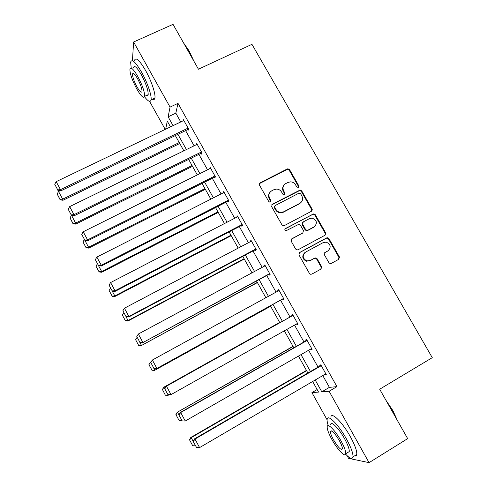 <?xml version="1.0" encoding="UTF-8"?>
<svg xmlns="http://www.w3.org/2000/svg" width="487" height="487" viewBox="0 0 487 487"><rect width="100%" height="100%" fill="white"/><g stroke="black" fill="none" stroke-linecap="round" stroke-linejoin="round"><path stroke-width="0.73" d="M298.397 187.465L298.829 185.857L289.613 169.707L287.951 168.776L287.251 168.959L260.131 182.814L259.474 185.127L268.721 201.466L269.737 202.123L270.395 201.995L270.845 200.364L269.646 198.252C268.252 195.11 268.946 192.639 271.716 190.825L273.986 189.656L276.671 189.059C278.814 189.212 280.457 190.21 281.596 192.067L282.795 194.173L283.848 194.824L284.457 194.697L284.901 193.077L283.708 190.971C282.314 187.854 282.984 185.395 285.729 183.599L287.981 182.442L290.483 181.852C292.681 181.949 294.367 182.948 295.548 184.847L296.741 186.941L298.397 187.465M298.488 187.416L298.415 186.351L289.217 170.231L287.561 169.299L259.37 183.629M270.559 201.892L270.492 200.827L269.293 198.714L269.646 198.252M284.585 194.617L284.518 193.552L283.324 191.452L283.708 190.971M328.895 262.688L330.046 263.577L331.276 263.424L338.806 259.291L339.402 256.923L328.975 238.654L327.696 237.747L326.607 237.918L299.578 252.516L298.945 254.896L309.409 273.384L310.475 274.248L311.808 274.126L321.012 269.067L321.627 266.681L317.147 258.792L315.99 257.903L314.76 258.055L310.201 260.539L306.816 260.916C302.537 258.427 302.086 255.517 305.465 252.187L323.258 242.563L326.26 242.118C330.795 244.431 331.367 247.347 327.982 250.854L325.036 252.461L324.421 254.829L328.895 262.688M132.434 60.723L133.615 41.998L173.043 24.35L198.453 69.215L251.956 44.317L432.267 357.665L379.69 389.223L407.668 438.617L369.061 462.65L348.57 458.334L347.079 455.662M133.615 41.998L170.054 107.103L168.131 116.813L173.062 125.634M322.79 375.574L329.395 387.36L336.943 386.641L177.992 103.347L170.054 107.103M336.943 386.641L329.109 391.268L369.061 462.65M311.406 211.285L312.021 208.966L301.727 190.928L300.193 189.991L272.27 204.266L271.624 206.598L281.949 224.848L283.257 225.773L284.341 225.597L311.406 211.285M315.308 214.718L325.669 232.871L325.06 235.215L298.032 249.782L296.814 249.934L295.633 249.04L291.183 241.168L291.816 238.8L302.841 232.908L303.468 230.558L300.522 225.378L299.195 224.458L298.141 224.629L285.875 230.844C284.664 230.241 284.518 229.474 285.425 228.555L313.908 213.793L315.308 214.718L314.852 215.144L325.194 233.261L325.669 232.871M177.992 103.347L175.825 113.154L180.75 121.951M185.602 130.619L194.106 145.802M198.915 154.379L207.547 169.799M212.308 178.291L221.074 193.954M225.785 202.361L234.691 218.261M239.348 226.577L248.388 242.727M252.997 250.951L262.183 267.345M266.736 275.478L276.056 292.127M280.561 300.162L290.002 317.031M294.525 325.097L303.979 341.984M308.612 350.256L318.048 367.101M187.678 129.615L188.104 130.376L188.524 128.854L183.404 119.717L183.124 120.813M200.985 153.362L201.411 154.123L201.91 152.729L196.754 143.531L196.377 144.694M214.371 177.256L214.804 178.023L215.376 176.757L210.189 167.498L209.672 168.739M227.849 201.301L228.281 202.075L228.933 200.936L223.71 191.616L223.143 192.901M241.412 225.499L241.844 226.278L242.575 225.274L237.315 215.893L236.755 217.19M255.054 249.855L255.498 250.635L256.302 249.764L251.012 240.322L250.233 241.248L250.452 241.637M268.794 274.364L269.232 275.149L270.121 274.412L264.794 264.91L263.942 265.701L264.24 266.237M282.612 299.03L283.063 299.822L284.024 299.219L278.667 289.655L277.73 290.313L278.114 291.001M296.577 323.94L296.973 324.652L298.02 324.184L292.626 314.565L291.61 315.083L292.06 315.88M310.663 349.076L310.98 349.648L312.106 349.319L306.682 339.634L305.58 340.017L306.031 340.815M324.841 374.375L325.079 374.801L326.29 374.613L320.823 364.86L319.642 365.104L320.093 365.914M339.5 257.112L338.97 257.404M325.906 233.912L325.432 234.168M325.249 233.364L325.773 233.084M311.747 209.794L312.234 209.538M327.1 419.812L311.93 392.601L318.559 392.084L312.648 381.504M317.134 389.539L311.93 392.601M165.209 129.396L149.576 101.357M170.48 126.87L167.278 121.135L165.69 129.171M307.9 372.999L298.452 356.082M293.819 347.779L284.353 330.825M279.83 322.723L270.376 305.787M265.872 297.721L256.539 281.005M251.98 272.842L242.788 256.375M238.18 248.12L229.127 231.909M224.464 223.557L215.552 207.596M210.841 199.153L202.062 183.435M197.302 174.906L188.658 159.426M183.849 150.812L175.338 135.575M315.199 380.012L321.804 391.834L329.109 391.268M177.919 134.327L186.424 149.552M191.233 158.159L199.877 173.622M204.637 182.144L213.409 197.85M218.121 206.281L227.033 222.23M231.696 230.57L240.742 246.763M245.351 255.011L254.543 271.46M259.096 279.617L268.428 296.315M272.933 304.375L282.387 321.292M286.91 329.382L296.37 346.324M301.009 354.615L310.45 371.514M175.825 113.154L168.131 116.813M329.395 387.36L321.804 391.834M223.089 192.803L224.087 192.298M236.621 216.952L237.619 216.435M250.233 241.248L251.237 240.724M263.942 265.701L264.94 265.165M277.73 290.313L278.728 289.771M339.086 257.745L339.609 257.459M296.973 324.652L297.971 324.092M310.98 349.648L311.972 349.076M325.079 374.801L326.071 374.217M283.854 185.255C282.369 187.142 282.192 189.206 283.324 191.452M269.749 192.596C268.337 194.477 268.185 196.517 269.293 198.714M311.534 211.212L311.577 209.404L301.301 191.403L299.773 190.472L271.582 204.942M300.595 193.692L298.939 193.169L275.161 205.551L274.711 207.188L275.977 209.422C277 211.121 278.485 212.113 280.427 212.399L283.623 211.827L299.87 203.304C302.597 201.49 303.261 199.025 301.861 195.908L300.595 193.692M274.65 206.092L274.345 207.632L274.711 207.188M301.027 202.476L299.45 203.761L283.233 212.259L280.049 212.837C278.107 212.551 276.628 211.559 275.605 209.867L274.345 207.632M325.048 235.221L325.194 233.261M302.938 232.853L291.281 239.257M314.852 215.144L313.464 214.219L312.496 214.402L284.968 228.993M314.2 226.839C317.652 223.186 316.976 220.276 312.173 218.121L309.507 218.596L303.249 221.914L302.628 224.257L305.568 229.432L306.871 230.351L307.948 230.181L314.797 226.455M302.695 222.407L302.202 224.665L302.628 224.257M313.75 227.24L307.51 230.576L306.433 230.747L305.136 229.834L302.202 224.665M328.195 250.726L324.64 252.759M304.6 252.802C301.709 256.199 302.299 259.017 306.378 261.245L310.201 260.539M320.854 269.153L321.152 266.998L316.69 259.127L315.533 258.244L314.304 258.39L309.756 260.868M338.605 259.401L338.891 257.264L328.488 239.032L327.215 238.125L326.126 238.295L299.115 252.887M179.24 142.557L62.671 199.146L58.543 191.494L60.09 190.752M60.035 199.353L57.156 194.003L60.145 199.81L60.035 199.353L62.671 199.146L62.926 200.279L179.77 143.507M58.543 191.494L57.156 194.003M60.145 199.81L62.926 200.279M188.098 128.093L60.491 189.638L60.772 190.874L188.414 129.262M183.83 120.478L56.182 181.651L60.491 189.638L57.74 189.869L54.733 184.281L57.74 189.869M60.772 190.874L57.862 190.362M54.733 184.281L56.182 181.651M183.52 42.85L189.029 50.751L193.972 61.307M192.663 59L188.621 50.733L184.226 44.098M144.529 96.761C148.182 101.533 150.361 102.562 151.061 99.865C151.956 95.951 147.415 82.498 141.626 72.259C135.575 62.007 131.91 58.629 130.632 62.123L131.228 68.137M152.425 99.226C153.764 99.969 154.586 99.579 154.896 98.07C155.84 94.137 151.354 80.672 145.564 70.457C139.513 60.218 135.818 56.863 134.479 60.382M133.468 67.504C134.4 64.996 137.042 67.431 141.388 74.809C146.045 83.685 148.31 90.302 148.176 94.673C147.969 95.75 147.391 96.024 146.435 95.482M137.778 76.465C133.432 69.075 130.814 66.628 129.919 69.117C129.865 73.586 132.147 80.191 136.756 88.932C141.06 96.316 143.689 98.776 144.639 96.316C144.73 91.964 142.447 85.347 137.778 76.465M136.932 86.783C139.714 91.544 141.407 93.127 142.009 91.538C142.064 88.725 140.591 84.458 137.59 78.754C134.796 73.987 133.109 72.411 132.525 74.012C132.488 76.879 133.955 81.134 136.932 86.783M385.996 400.351L392.82 410.486L397.477 420.628M396.528 418.948L392.559 410.76L387.256 402.579M345.624 454.219C349.903 458.602 352.351 459.484 352.972 456.861C353.209 453.36 351.024 447.376 346.415 438.915C338.465 424.451 327.507 413.633 327.136 419.392C326.954 420.768 327.331 422.844 328.275 425.632M354.536 455.893C355.808 456.301 356.557 455.838 356.782 454.511C357.056 450.986 354.895 445.002 350.287 436.553C342.343 422.107 331.312 411.363 330.88 417.146M330.655 424.603C330.941 420.445 338.861 428.323 344.534 438.671C347.852 444.753 349.423 449.057 349.252 451.583L347.663 452.557M340.991 440.832C335.306 430.471 327.441 422.552 327.197 426.685C327.063 429.23 328.64 433.515 331.921 439.548C337.381 449.562 345.405 457.944 345.746 453.738C345.892 451.224 344.303 446.92 340.991 440.832M333.479 439.767C338.118 447.413 341.083 450.457 342.385 448.904C342.477 447.285 341.454 444.515 339.323 440.595C334.624 432.9 331.665 429.863 330.436 431.476C330.344 433.113 331.361 435.877 333.479 439.767M192.055 165.507L75.582 223.113L71.571 215.351M72.928 223.296L70.031 217.914L73.007 223.697L72.928 223.296L75.582 223.113L75.771 224.117L192.517 166.335M71.437 215.418L70.031 217.914M73.007 223.697L75.771 224.117M204.942 188.597L88.579 247.238L88.701 248.114L205.337 189.303M84.915 240.432L88.579 247.238L85.901 247.39L82.985 241.972L85.901 247.39M84.367 239.555L82.985 241.972M85.956 247.743L88.701 248.114M201.478 151.962L73.987 214.67L74.194 215.765L201.831 152.942M197.18 144.298L69.653 206.628L73.987 214.67L71.212 214.87L68.186 209.246L71.212 214.87M74.194 215.765L71.303 215.309M68.186 209.246L69.653 206.628M214.944 175.984L87.575 239.866L87.703 240.822L215.376 176.751M210.621 168.271L83.21 231.769L87.575 239.866L84.775 240.036L81.725 234.375L84.775 240.036M87.703 240.822L84.835 240.42M81.725 234.375L83.21 231.769M217.914 211.827L101.661 271.509L101.71 272.257L218.237 212.405M98.532 265.707L101.661 271.509L98.958 271.636L96.018 266.182L98.958 271.636M97.418 263.777L96.018 266.182M98.983 271.935L101.71 272.257M230.966 235.203L114.822 295.938L114.798 296.553L231.215 235.653M112.241 291.147L114.822 295.938L112.095 296.035L109.137 290.544L112.095 296.035M110.555 288.158L109.137 290.544M112.089 296.279L114.798 296.553M244.097 258.719L128.069 320.519L127.971 321L244.273 259.041M126.042 316.763L128.069 320.519L125.317 320.592L122.34 315.065L125.317 320.592M123.771 312.691L122.34 315.065M125.281 320.781L127.971 321M228.494 200.157L101.253 265.226L101.302 266.042L228.847 200.79M224.142 192.395L96.858 257.081L101.253 265.226L98.423 265.366L95.355 259.668L98.423 265.366M101.302 266.042L98.453 265.695M95.355 259.668L96.858 257.081M242.136 224.489L115.017 290.763L114.993 291.433L242.41 224.982M237.753 216.672L110.598 282.557L115.017 290.763L112.168 290.873L109.076 285.132L112.168 290.873M114.993 291.433L112.162 291.141M109.076 285.132L110.598 282.557M255.858 248.973L128.878 316.465L128.775 316.994L256.059 249.326M251.45 241.108L124.428 308.21L128.878 316.465L125.999 316.544L122.888 310.767L125.999 316.544M312.057 210.652L311.717 210.859M128.775 316.994L125.963 316.757M122.888 310.767L124.428 308.21M269.676 273.615L142.642 342.72L269.792 273.822M265.238 265.701L138.351 334.027L142.831 342.337L139.927 342.385L136.792 336.572L139.927 342.385M325.894 234.022L325.426 234.29M142.642 342.72L139.86 342.538M136.792 336.572L138.351 334.027M283.58 298.421L156.607 368.616L283.611 298.482M150.696 362.657L152.364 360.021L156.875 368.391L153.947 368.403L150.793 362.553L153.947 368.403M321.779 267.034L321.292 267.302M279.112 290.453L152.364 360.021L150.793 362.553M339.64 257.647L339.122 257.94M156.607 368.616L153.843 368.495M297.569 323.38L171.016 394.616L167.924 394.628L164.758 388.748L167.924 394.628M293.052 315.326L166.152 386.319L166.475 386.191L171.016 394.616L168.058 394.598M293.077 315.363L166.475 386.191L164.886 388.705M166.152 386.319L164.758 388.748M257.306 282.387L141.23 345.606L257.416 282.576M139.933 342.544L141.4 345.259L138.625 345.301L135.63 339.743L138.625 345.301M137.078 337.375L135.63 339.743M138.564 345.441L141.23 345.606M148.919 364.678L152.017 370.175L148.919 364.678L150.282 362.413L151.244 361.756M270.602 306.195L154.568 370.37L270.632 306.25M149.004 364.58L150.507 362.164L150.739 362.59M153.922 368.501L154.817 370.163L152.017 370.175M151.926 370.254L154.568 370.37M279.66 322.424L163.687 387.287L279.684 322.455M169.312 394.659L167.997 395.292L165.373 395.231L162.463 389.576L165.373 395.231M162.463 389.576L163.979 387.171L164.795 388.681M168.003 394.628L168.319 395.219L165.495 395.201M162.348 389.612L163.687 387.287M293.016 346.342L177.171 412.319L293.113 346.519M176.008 414.729L179.058 420.397L176.008 414.729L177.542 412.343L178.948 414.948M175.862 414.717L177.171 412.319M181.834 420.439L179.058 420.397M311.656 348.509L185.255 421.018L180.683 412.538L180.275 412.507L178.912 415.021L182.266 420.969L178.912 415.021M307.023 340.249L180.275 412.507M307.133 340.437L180.683 412.538L179.07 415.034M182.266 420.969L185.255 421.018M306.457 370.418L190.746 437.509L191.196 437.673L306.633 370.729M189.644 440.047L192.712 445.751L189.644 440.047L191.196 437.673L193.199 441.392M189.467 439.98L190.746 437.509M195.512 445.824L192.712 445.751M325.833 373.797L199.591 447.596L194.983 439.061L194.49 438.878L193.162 441.466L196.571 447.516L193.162 441.466M321.091 365.335L194.49 438.878M321.28 365.676L194.983 439.061L193.357 441.545M196.571 447.516L199.591 447.596M298.415 186.351L298.829 185.857M270.492 200.827L270.845 200.364M284.518 193.552L284.901 193.077M259.796 183.319L260.131 182.814M286.867 169.482L287.251 168.959M289.217 170.231L289.613 169.707M271.91 204.717L272.27 204.266M298.945 190.654L299.365 190.173M301.301 191.403L301.727 190.928M311.577 209.404L312.021 208.966M275.605 209.867L275.977 209.422M283.233 212.259L283.623 211.827M299.45 203.761L299.87 203.304M291.409 239.178L291.816 238.8M302.415 233.297L302.841 232.908M285.035 228.957L285.425 228.555M312.496 214.402L312.94 213.97M305.136 229.834L305.568 229.432M307.51 230.576L307.948 230.181M324.695 252.704L325.036 252.461M327.501 251.201L327.982 250.854M314.304 258.39L314.76 258.055M316.69 259.127L317.147 258.792M321.152 266.998L321.627 266.681M299.158 252.863L299.578 252.516M326.126 238.295L326.607 237.918M328.488 239.032L328.975 238.654M338.891 257.264L339.402 256.923M321.858 267.765L321.523 267.174M287.561 169.299L287.951 168.776M299.773 190.472L300.193 189.991M280.049 212.837L280.427 212.399M306.433 230.747L306.871 230.351M313.464 214.219L313.908 213.793M306.378 261.245L306.816 260.916M315.533 258.244L315.99 257.903M327.215 238.125L327.696 237.747M133.627 73.507L132.525 74.012M148.176 94.673L144.639 96.316M151.061 99.865L154.896 98.07M331.44 430.867L330.436 431.476M349.252 451.583L345.746 453.738M352.972 456.861L356.782 454.511"/></g></svg>
